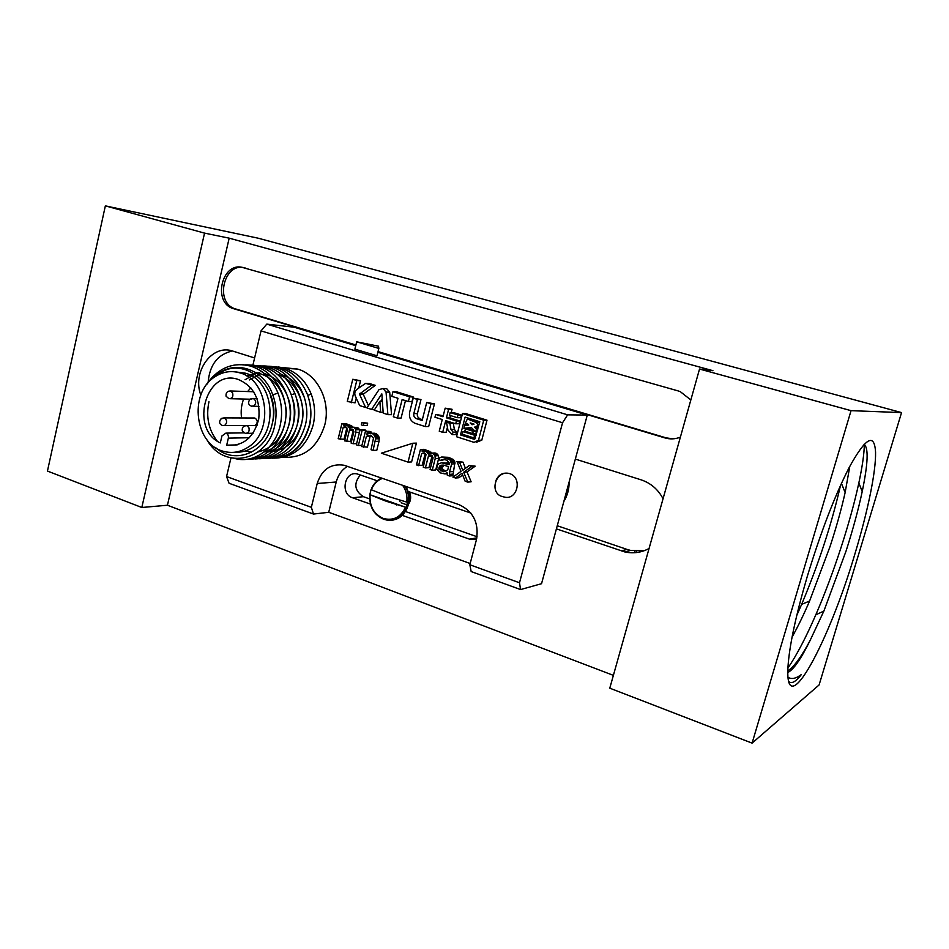 <?xml version="1.0" encoding="UTF-8"?>
<svg xmlns="http://www.w3.org/2000/svg" width="949" height="949" viewBox="0 0 949 949"><rect width="100%" height="100%" fill="white"/><g stroke="black" fill="none" stroke-linecap="round" stroke-linejoin="round"><path stroke-width="1.42" d="M901.55 412.59L851.039 410.656L699.532 369.042L609.78 688.179L752.094 743.126L819.094 684.953L901.55 412.59L258.33 238.235L105.351 205.874L47.45 471.072L141.804 507.49L167.427 505.236L613.374 675.368M699.532 369.042L712.924 370.691L229.183 238.163L167.427 505.236M690.836 399.944L680.291 391.652L678.084 390.893L243.383 267.701C222.066 260.678 211.959 302.612 233.383 308.627L355.816 345.317M377.963 351.949L664.929 437.916C670.136 439.423 675.297 439.162 680.374 437.145M663.054 498.747C658.072 489.352 650.717 483.041 641.002 479.803L575.343 459.091M287.974 368.473L285.471 367.69M254.617 357.963L232.671 351.047C211.995 343.775 191.947 372.008 200.82 395.092M556.411 528.878L624.845 551.95C633.351 553.765 641.429 552.603 649.069 548.486M105.351 205.874L204.557 233.122L141.804 507.49M204.557 233.122L229.183 238.163M851.039 410.656L752.094 743.126M855.215 552.899C829.07 642.188 784.811 724.241 787.955 667.325C789.26 646.293 795.689 616.008 807.267 576.482C820.766 532.14 834.717 495.829 849.141 467.56C865.642 437.608 874.444 432.483 875.559 452.199C876.034 471.57 867.825 511.143 855.215 552.899M788.038 677.289C791.596 679.52 796.057 678.582 801.407 674.502C795.736 681.868 791.513 684.193 788.749 681.477M864.076 444.286C868.679 447.679 868.062 463.444 862.214 491.558C858.359 509.577 852.973 529.423 846.045 551.084L823.862 611.097L810.043 640.587C800.861 659.211 793.447 669.828 787.824 672.45M787.836 670.836C793.922 666.981 801.336 656.91 810.043 640.587M792.059 637.135C797.955 626.589 803.791 614.537 809.592 601.014L830.138 546.256C836.472 526.849 841.466 508.937 845.144 492.507L849.806 466.291M796.769 615.391L801.632 604.394C818.69 563.742 831.644 524.121 840.482 485.52M787.919 668.06C796.733 655.13 806.021 637.384 815.796 614.81C833.827 573.291 850.66 521.06 858.845 482.934C862.344 466.647 864.171 453.812 864.349 444.429M636.53 551.227L636.482 552.567M634.964 551.12L634.857 552.709M378.046 351.604L666.115 437.869L673.055 438.841M245.352 268.045C224.071 261.034 213.976 302.873 235.376 308.876L355.899 344.973M557.253 525.746L627.028 549.412L630.634 550.432L644.169 550.728M232.41 350.964C217.724 354.297 209.634 364.807 208.116 382.459M409.375 491.879C411.297 496.232 411.024 500.337 408.544 504.204M230.951 457.976L226.562 476.564L229.077 483.278L313.49 514.05L328.722 512.306L470.158 563.516M226.562 476.564L311.355 507.312L317.215 483.492C321.853 469.375 330.786 463.29 344.012 465.224L458.996 504.631C473.349 511.321 479.162 523.018 476.434 539.72L469.838 564.762L471.167 571.547L520.562 589.566L541.535 583.706L587.277 415.069L567.621 414.843L562.555 422.756L261.022 330.881L252.873 365.294M347.488 466.35C341.83 469.779 338.081 475.01 336.231 482.009L328.722 512.306M470.799 513.053L407.928 491.38M377.204 480.775L357.524 474.037C344.677 470.336 339.778 493.895 352.553 497.774L370.418 504.097M402.21 515.343L469.541 539.162L476.552 539.234M311.355 507.312L313.49 514.05M469.838 564.762L519.506 582.769L562.555 422.756M283.478 457.264C303.775 458.32 317.535 447.56 324.76 424.986C330.964 401.617 317.832 374.736 297.772 369.09L284.676 367.749M284.19 367.809L281.568 368.212M347.559 424.974L347.725 424.298L345.721 423.645L341.901 423.657L338.188 438.735L344.012 439.328L346.871 427.774M345.65 426.931L344.143 426.943L346.266 427.133L347.417 429.565L344.617 440.894L350.43 441.463L353.396 429.968M359.624 431.605L359.469 429.683L357.797 427.608L351.071 427.18L349.505 428.201L347.548 425.508L345.934 424.974L343.574 425.733L343.918 424.322L341.901 423.657M352.791 427.097L349.73 424.962L345.934 424.974M365.614 431.392L365.899 430.265L363.87 429.6L360.11 429.648L356.338 444.82L358.366 445.496L362.15 430.312L360.11 429.648M363.337 425.555L367.073 425.543L367.666 423.171L361.889 422.519L361.296 424.891L363.337 425.555L363.93 423.183L361.889 422.519M363.669 447.276L366.397 436.338L370.679 435.176L373.491 438.165L371.035 449.731L373.087 450.419L375.543 438.853L374.902 436.054L372.803 433.812L369.398 433.207L366.872 434.44L367.465 432.056L365.424 431.392L361.628 446.588L367.405 447.145L370.122 436.267L371.249 435.567M373.087 450.419L376.789 450.277L379.054 441.273L379.185 437.204L376.504 433.752L369.398 433.207M370.893 433.183L371.189 432.009L369.149 431.332L365.424 431.392M418.592 465.651L421.688 453.563L424.179 452.815L426.065 454.488L423.266 467.216L425.401 467.928L428.379 456.303L429.6 455.129L431.866 455.354L433.088 457.857L430.087 469.506L432.234 470.218L435.223 458.569L434.998 455.852L433.23 453.693L430.099 453.183L428.45 454.227L426.386 451.439L423.278 450.941L422.175 451.629L422.554 450.182L420.431 449.482L416.481 464.939L422.127 465.425L425.282 453.361M425.401 467.928L428.901 467.691L432.21 455.71M432.234 470.218L435.71 469.969L438.699 458.379L438.462 455.674L436.706 453.527L434.998 452.97L430.099 453.183M434.998 452.97L431.51 453.124L428.189 450.728L424.678 450.882M425.864 450.822L426.065 450.028L423.954 449.34L420.431 449.482M449.458 475.983L452.875 475.71L454.974 462.163L453.325 459.506L448.272 457.323L441.7 457.003L439.601 457.892L438.663 459.696L440.811 460.407L441.499 459.577L444.334 459.458L446.932 460.312L449.458 463.266L449.079 464.725L441.605 462.792L438.521 463.883L437.157 465.532L436.718 469.079L439.956 472.804L444.832 473.907L447.062 472.531L447.299 475.259L449.458 475.983L449.601 471.795L451.629 463.978L449.909 459.707L441.7 457.003M440.811 460.407L444.773 459.601M449.399 463.492L441.605 462.792M465.425 468.343L462.982 462.151L456.991 461.499L461.06 471.356L452.934 477.145L455.532 478.011L461.985 473.254L465.14 481.226L467.774 482.116L463.681 472.222L471.867 466.398L469.233 465.532L462.756 470.324L459.601 462.365L456.991 461.499M455.532 478.011L458.925 477.727L462.661 474.974M467.774 482.116L471.119 481.795L467.038 471.961L475.2 466.173L469.233 465.532M397.453 418.082L402.127 399.576L408.402 401.546L409.588 396.836L392.993 391.652L391.818 396.35L397.963 398.272L393.313 416.753L397.453 418.082L401.071 418.094L405.484 400.632M408.402 401.546L411.973 401.652L413.171 396.955L396.635 391.807L392.993 391.652M351.284 402.767L356.777 380.525L352.779 379.28L347.287 401.486L355.068 402.851L356.243 398.117M358.722 388.105L360.549 380.727L352.779 379.28M425.164 426.54L428.675 426.516L434.464 403.871L426.73 402.459L422.139 420.466L416.386 418.628C414.298 417.714 413.456 416.018 413.847 413.539L417.43 399.446L413.218 398.129L409.671 412.127C408.794 417.43 410.573 421.142 414.986 423.29L425.164 426.54L430.976 403.776L426.73 402.459M422.4 419.434L416.386 418.628M413.218 398.129L420.976 399.553L417.406 413.586C417.014 416.042 417.857 417.726 419.921 418.639M368.461 405.65L363.206 394.226L359.446 394.096L371.581 385.175L365.65 383.325L356.895 389.363C354.724 391.237 354.238 393.55 355.424 396.326L359.695 405.603L365.602 407.489L359.446 394.096M365.65 383.325L369.386 383.503L375.294 385.353L363.206 394.226M380.668 401.32L382.198 399.007M387.892 414.63L386.041 392.056L383.052 388.556L379.054 389.576L366.955 407.928L371.581 409.41L381.83 393.859L383.206 413.135L387.892 414.63L391.534 414.666L389.695 392.198L386.718 388.71L384.736 388.627M452.471 434.666L455.876 434.595L456.528 432.068L453.124 432.127L450.977 429.506L449.862 423.23L446.528 422.175L447.952 430.134L452.27 434.606L453.124 432.127M446.528 422.175L453.278 423.218L454.393 429.458L456.528 432.068M443.219 415.757L435.674 414.44L434.962 417.216L442.258 419.517L439.257 431.202L442.709 432.305L445.722 420.621L455.698 423.776L456.422 420.976L446.433 417.833L448.64 409.233L445.176 408.153L442.969 416.741L435.674 414.44M442.709 432.305L446.149 432.258L447.43 427.275M455.698 423.776L459.091 423.764L459.814 420.976L449.862 417.845L450.455 415.555M451.226 412.554L452.068 409.292L445.176 408.153M457.264 417.69L460.656 417.714L461.356 415.01L453.598 412.578L450.182 412.542L449.482 415.247L457.264 417.69L457.976 414.974L450.182 412.542M476.327 442.293L481.795 440.17L487.015 420.182L465.876 413.598L462.507 413.562L456.516 436.73L474.049 442.353L478.486 440.265L483.729 420.182L462.507 413.562M408.034 462.116L411.605 461.914L416.397 443.124L412.839 443.23L381.332 453.183L408.034 462.116L412.839 443.23M502.958 496.742L503.955 496.944C517.407 501.084 522.958 477.347 509.376 473.539L508.937 473.409C502.887 472.27 498.545 474.654 495.924 480.574L495.947 480.502M445.816 471.25L442.448 469.067L442.519 466.991L444.096 465.2M475.425 438.521L463.907 434.725M464.737 431.534L465.568 428.319M466.362 425.247L466.611 424.298M468.011 418.9L468.213 418.094M476.422 434.701L472.875 433.574M472.685 433.586L473.278 431.321L465.639 428.912L465.057 431.154L472.685 433.586L476.018 433.515L476.445 431.854M474.405 430.585L468.996 428.865L465.639 428.912M479.601 422.507L470.74 418.912L467.382 418.9L464.915 424.31L467.169 423.479L468.77 425.045L464.63 425.401L463.871 428.343L471.25 427.501L475.722 431.866L476.457 429.031L474.5 427.121L475.686 426.991C478.023 425.733 478.166 424.215 476.125 422.447L467.382 418.9M463.871 428.343L471.57 427.809M519.506 582.769L520.562 589.566M261.022 330.881L266.788 324.119L567.621 414.843M355.733 345.661L294.202 327.227L266.788 324.119M587.277 415.069L377.88 352.304M360.359 474.974C353.467 483.444 354.475 490.692 363.372 496.695L369.659 498.913M405.425 511.499L477.05 536.731M356.682 341.818L354.879 349.137L377.002 355.792L378.841 348.425L378.521 346.195L356.682 341.818L378.841 348.425M569.127 481.973C569.198 489.115 567.431 495.651 563.813 501.558M502.021 474.381L502.673 473.622M216.064 447.975C235.091 465.069 266.1 452.459 272.138 424.12C282.683 386.468 242.375 352.447 216.562 375.745M207.024 439.885C224.071 470.621 268.306 461.214 274.89 424.678C277.049 414.084 276.23 403.823 272.422 393.918C263.3 367.809 232.98 359.197 215.269 376.255L214.047 377.394M207.084 384.072L207.736 383.277M242.671 364.618L251.082 366.148C263.407 370.324 272.363 379.28 277.962 393.016C281.853 403.503 282.612 414.227 280.24 425.211C275.34 448.438 254.498 463.587 235.554 458.675M209.646 380.288C220.975 366.765 234.664 362.043 250.714 366.124C263.146 370.324 272.221 379.28 277.962 393.016L272.79 394.879M274.664 458.177C292.316 456.445 303.988 445.401 309.659 425.069C311.889 414.476 311.082 404.108 307.215 393.989C310.999 404.108 311.723 414.464 309.398 425.069C303.194 446.255 290.809 457.311 272.233 458.213M275.091 366.765L285.115 368.295C297.096 372.316 305.803 380.929 311.225 394.12C314.914 404.191 315.554 414.499 313.158 425.045C307.013 445.757 294.748 456.766 276.361 458.07M278.247 366.919L288.982 369.042L278.14 366.907M244.901 364.855C270.56 363.633 291.96 396.089 284.534 425.188C278.199 447.062 265.53 458.45 246.55 459.328M249.528 365.128C275.02 364.108 296.159 396.314 288.781 425.164C282.47 446.932 269.848 458.248 250.939 459.138M253.893 365.412C270.75 366.267 283.027 375.602 290.75 393.444C294.593 403.764 295.341 414.333 292.992 425.14C286.669 446.801 274.107 458.059 255.281 458.948M258.223 365.685C275.008 366.539 287.239 375.84 294.925 393.574C298.757 403.847 299.493 414.369 297.156 425.128C290.892 446.647 278.365 457.869 259.587 458.758M270.37 395.745C273.822 405.021 274.427 414.488 272.197 424.132M217.191 441.048C208.578 429.814 205.826 416.694 208.97 401.7M255.174 372.281C273.703 376.445 284.107 389.553 286.373 411.617C285.293 433.717 275.886 447.157 258.175 451.938M251.509 452.21L245.281 450.965M264.427 373.55C275.008 377.014 282.707 384.582 287.5 396.255M287.855 397.192C296.396 419.233 284.237 446.967 264.949 451.261M246.503 375.84L259.682 372.542M292.256 397.975C301.272 422.032 285.388 451.416 264.119 451.926M245.044 379.754L253.976 374.677M296.622 398.782C305.839 424.44 286.752 454.642 264.344 451.748M249.326 379.956L259.504 374.452M277.499 374.381C293.81 379.363 305.127 399.446 302.612 418.865C298.14 440.182 286.823 451.095 268.662 451.617M281.77 374.653C291.948 378.177 299.338 385.531 303.953 396.741M270.94 366.504C287.535 367.358 299.623 376.528 307.215 393.989M266.74 366.231C291.853 365.282 312.648 396.836 305.364 425.081C299.137 446.386 286.705 457.489 268.057 458.391M262.505 365.958C287.713 364.997 308.591 396.706 301.272 425.105C295.032 446.516 282.553 457.679 263.846 458.581M307.737 395.377L311.225 394.12M281.865 367.465L286.871 368.414M340.193 439.411L343.099 427.619L344.143 426.943M346.693 427.596L343.099 427.619M347.725 424.298L343.918 424.322M351.344 425.484L347.548 425.508M352.435 426.362L348.639 426.386M357.797 427.608L352.399 427.109M358.888 428.474L355.116 428.509L354.024 427.643M359.469 429.683L355.697 429.731L355.116 428.509M359.446 432.317L355.922 432.364L355.697 429.731M356.634 443.622L353.099 443.729L355.922 432.364M352.103 429.055L350.596 429.078L352.743 429.268L353.894 431.7L351.071 443.053L353.099 443.729M352.85 429.387L350.596 429.078M353.23 430.182L349.434 430.229L350.074 429.411M346.622 441.57L349.434 430.229M374.226 410.217L380.656 412.281L379.861 401.308L374.226 410.217M465.105 417.121L479.803 421.724L474.642 439.434L460.502 434.915L465.105 417.121M462.293 434.203L473.919 437.916L474.607 435.259L462.982 431.558L462.293 434.203M472.068 424.761L470.17 422.922L474.037 424.132L472.068 424.761M448.569 466.683L447.821 469.613L445.461 471.463L443.041 471.724L438.984 469.316L439.055 467.228L440.977 465.224L443.824 465.105L448.569 466.683M413.171 396.955L409.588 396.836M360.549 380.727L356.777 380.525M420.976 399.553L417.43 399.446M434.464 403.871L430.976 403.776M375.294 385.353L371.581 385.175M363.337 393.586L359.576 393.444M367.227 407.524L365.602 407.489M374.701 409.458L371.581 409.41M389.695 392.198L386.041 392.056M383.147 412.305L380.656 412.281M382.364 401.368L379.861 401.308M453.278 423.218L449.862 423.23M452.068 409.292L448.64 409.233M449.862 417.845L446.433 417.833M459.814 420.976L456.422 420.976M461.356 415.01L457.976 414.974M487.015 420.182L483.729 420.182M481.795 440.17L478.486 440.265M463.871 434.844L460.502 434.915M475.591 437.88L473.919 437.916M466.161 431.51L462.982 431.558M476.279 435.223L474.607 435.259M475.141 431.297L473.278 431.321M477.169 431.842L475.722 431.866M477.905 429.019L476.457 429.031M467.999 424.298L464.915 424.31M474.061 419.944L470.716 419.944M473.587 420.609L470.253 420.609M479.435 422.447L476.125 422.447M478.438 426.967L475.686 426.991M477.822 427.097L474.5 427.121M361.925 445.378L358.366 445.496M365.899 430.265L362.15 430.312M367.666 423.171L363.93 423.183M370.122 436.267L366.397 436.338M371.189 432.009L367.465 432.056M374.867 433.219L371.154 433.278M376.504 433.752L372.803 433.812M377.619 434.63L373.906 434.701M378.604 435.982L374.902 436.054M379.185 437.204L375.496 437.287M379.244 438.758L375.543 438.853M379.054 441.273L375.353 441.368M371.178 435.591L367.453 435.662M425.211 453.408L421.688 453.563M426.065 450.028L422.554 450.182M429.885 451.285L426.386 451.439M431.036 452.187L427.536 452.341M436.706 453.527L433.23 453.693M437.857 454.429L434.381 454.595M438.462 455.674L434.998 455.852M438.699 458.379L435.223 458.569M431 455.057L429.6 455.129M431.831 455.342L429.055 455.473M431.878 456.125L428.379 456.303M452.815 474.109L449.411 474.37M447.086 473.302L446.374 473.361M447.098 473.729L444.832 473.907M447.762 462.946L444.322 463.159M443.942 459.446L441.499 459.577M448.272 457.323L444.844 457.513M450.858 458.177L447.43 458.367M453.325 459.506L449.909 459.707M454.369 460.906L450.953 461.107M454.974 462.163L451.57 462.377M455.034 463.764L451.629 463.978M453.017 471.534L449.601 471.795M443.207 465.081L440.977 465.224M443.325 465.686L439.862 465.912M442.519 466.991L439.055 467.228M442.27 467.952L438.806 468.201M442.448 469.067L438.984 469.316M443.907 470.609L440.455 470.858M462.982 462.151L459.601 462.365M475.2 466.173L471.867 466.398M467.038 471.961L463.681 472.222M235.162 452.187C241.449 452.531 247.381 450.917 252.968 447.335C279.303 432.115 273.905 380.264 245.34 373.182L235.732 371.925M247.606 447.501C274.047 432.186 268.626 380.003 239.943 372.898C231.022 370.312 222.6 371.676 214.652 376.967C188.27 393.337 194.972 445.508 224.367 451.522C232.481 453.503 240.227 452.163 247.606 447.501M220.298 442.922C189.159 428.853 206.063 368.022 238.282 379.458C253.739 386.172 260.56 399.375 258.757 419.043C253.691 437.845 243.003 446.552 226.692 445.164L228.353 438.13C228.697 435.627 227.867 433.954 225.862 433.124L221.959 435.911L220.298 442.922M250.809 387.821L247.642 391.557M243.62 399.043C241.331 405.104 240.655 411.415 241.568 417.963M243.513 425.496L243.834 426.315M237.191 444.891L226.692 445.164M253.359 417.999L254.783 418.011C257.725 419.909 258.009 422.269 255.637 425.057M402.637 485.283C406.148 490.277 407.536 495.888 406.801 502.116C381.059 494.192 391.913 497.94 371.356 489.755C373.598 484.144 377.311 480.348 382.506 478.367M370.098 494.773C390.858 503.112 380.122 499.34 405.508 507.193C400.68 517.312 393.266 521.06 383.266 518.439C373.752 514.073 369.363 506.185 370.098 494.773L405.508 507.193M406.801 502.116L407.512 502.27L406.219 507.347M371.083 489.565L369.813 494.583M391.237 502.092L391.925 503.077M399.232 499.921L400.003 501.404M401.154 502.78L405.911 504.5M393.74 502.97L396.575 504.963M408.924 491.724C411.047 496.078 410.929 500.218 408.568 504.133M664.929 437.916L666.115 437.869M233.798 308.757L235.779 309.006M627.028 549.412L621.192 550.93M317.215 483.492L336.231 482.009M352.553 497.774L363.372 496.695M469.541 539.162L476.861 537.846M291.284 394.891L294.925 393.574M417.406 413.586L413.847 413.539M454.393 429.458L450.977 429.506M257.037 398.568L253.217 398.473L249.694 399.671C247.76 402.744 248.389 404.926 251.592 406.231L254.035 405.828C256.503 402.934 256.23 400.478 253.217 398.473L250.714 398.9M253.715 391.759L230.536 390.976C227.179 391.095 225.684 392.839 226.076 396.207L228.934 398.675C232.22 398.616 233.454 396.682 232.612 392.874L230.536 390.976L228.211 391.308M254.783 418.011L224.13 417.892L220.702 419.126C218.804 422.21 219.456 424.369 222.683 425.591L225.008 425.199C227.44 422.305 227.143 419.873 224.13 417.892L221.769 418.307M257.013 425.543L246.693 425.591C243.347 425.781 241.888 427.548 242.292 430.893L245.233 433.349C248.519 433.266 249.729 431.332 248.875 427.548L246.693 425.591L244.166 426.101M249.385 437.738L228.353 438.13M404.832 486.03C415.128 501.072 402.103 524.204 385.994 519.862L383.693 519.21M374.416 483.717L381.51 478.023M405.65 486.315C414.013 499.186 406.006 519.056 392.186 520.04M862.214 491.558L858.845 482.934M823.862 611.097L815.796 614.798M845.144 492.507L841.443 483.409M809.592 601.014L801.62 604.394M235.376 308.876L233.383 308.627M630.634 550.432L624.845 551.95M476.718 538.522L470.941 539.566M297.772 369.09L287.167 368.426M287.132 368.426L285.115 368.295M386.718 388.71L383.052 388.556M508.937 473.409C495.58 470.407 489.008 492.768 502.116 496.505M245.34 373.182L239.943 372.898M253.086 406.255L258.982 406.35M230.358 398.71L250.322 399.209M224.166 425.591L253.371 425.449M246.787 433.337L253.075 433.242M243.893 432.886L225.862 433.124M383.61 519.21L385.994 519.862M371.118 489.601C373.242 484.18 376.741 480.324 381.605 478.059M383.491 519.162C373.681 514.714 369.137 506.541 369.861 494.631M405.816 486.374C410.371 494.927 410.253 503.29 405.448 511.464"/></g></svg>
